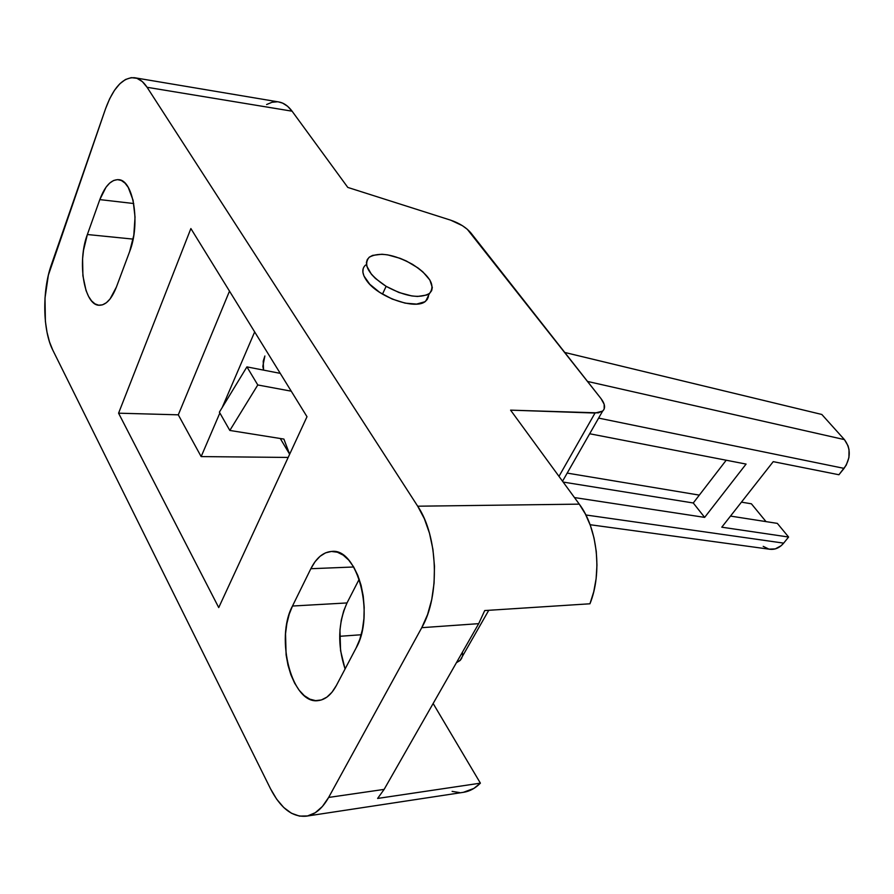 <?xml version="1.0" encoding="UTF-8"?>
<svg xmlns="http://www.w3.org/2000/svg" width="894" height="894" viewBox="0 0 894 894"><rect width="100%" height="100%" fill="white"/><g stroke="black" fill="none" stroke-linecap="round" stroke-linejoin="round"><path stroke-width="1.34" d="M262.858 366.16L264.87 355.991L263.227 361.154L263.54 370.105L262.858 366.16M429.511 293.4C419.8 298.965 405.34 296.607 386.13 286.337L398.936 292.494L411.765 295.936L417.554 296.462L426.74 295.031L429.791 293.165L431.668 290.606L432.305 287.477L429.858 280.012L422.896 271.899L418.034 267.965L406.457 261.059L400.154 258.344L387.672 254.868L381.95 254.242L372.619 255.382L369.378 257.114L367.278 259.551L366.406 262.601L366.808 266.166L371.401 274.246L375.424 278.447L386.13 286.337L382.476 294.137L386.13 286.337C368.551 274.626 362.897 264.937 369.166 257.282C379.123 251.75 393.572 254.097 412.492 264.311C430.014 275.833 435.691 285.532 429.511 293.4L425.801 301.043C416.325 310.665 377.212 297.054 366.283 280.068C361.925 273.553 361.701 268.535 365.624 265.015M310.844 568.718C316.32 557.867 323.226 552.112 331.551 551.453C357.41 547.486 375.29 614.938 356.136 647.938L336.368 685.508C331.417 694.638 325.427 699.656 318.42 700.572C292.226 705.21 274.726 638.685 292.483 606.031L347.017 602.936C337.988 623.152 337.34 645.166 345.073 668.958L340.569 650.631L339.955 630.013L341.284 620.123L343.676 610.982L347.017 602.936L292.483 606.031L310.844 568.718L353.678 566.986L310.844 568.718L315.09 561.667L320.052 556.303L325.55 552.85L331.395 551.453L337.351 552.213L343.207 555.129L348.727 560.102L353.678 566.975L357.857 575.49L361.087 585.324L363.232 596.074L364.193 607.317L363.925 618.57L362.439 629.387L359.813 639.311L356.136 647.938L336.368 685.508L331.953 692.269L326.88 697.141L321.348 699.957L315.593 700.628L309.827 699.153L304.273 695.633L299.144 690.213L294.618 683.139L290.852 674.679L287.991 665.147L286.114 654.911L285.532 633.779L286.851 623.632L289.198 614.279L292.483 606.031L310.844 568.718M359.232 579.144L347.017 602.936L359.232 579.144M384.129 789.391L478.703 623.654L421.756 627.677L328.646 797.437L384.129 789.391L478.703 623.654L484.716 610.557L589.951 603.785C602.444 573.088 597.494 528.13 579.278 504.138L417.699 506.205C438.071 536.076 440.183 595.885 421.756 627.677L478.703 623.654L484.716 610.557L589.951 603.785L593.75 591.705L596.119 578.675L596.957 565.097L596.264 551.419L594.041 538.065L590.375 525.482L585.402 514.061L579.278 504.138L510.586 410.145L579.278 504.138L417.699 506.205L147.085 87.288L142.291 81.566L136.938 78.326L131.262 77.644L125.473 79.51L119.807 83.801L114.477 90.316L109.649 98.787L105.514 108.878L48.365 275.14L45.002 298.06L45.393 321.415L47.013 332.222L49.505 341.921L52.813 350.157L270.48 788.687L276.693 799.214L283.767 807.528L291.455 813.238L299.479 816.11L307.525 815.954L315.269 812.724L322.41 806.477L328.646 797.437L421.756 627.677L427.567 614.591L431.735 599.55L434.071 583.19L434.473 566.204L432.919 549.318L429.489 533.26L424.337 518.688L417.699 506.205L147.085 87.288L292.081 111.191C288.103 105.827 283.599 102.743 278.582 101.927L282.66 103.134L287.6 106.285L292.081 111.191L147.085 87.288C143.398 81.667 139.229 78.482 134.558 77.733C123.037 77.13 113.359 87.511 105.514 108.878L51.338 264.87C42.052 290.796 42.7 330.523 52.813 350.157L270.48 788.687C280.593 808.332 292.595 817.496 306.486 816.155C315.079 814.657 322.466 808.411 328.646 797.437L384.129 789.391L377.614 798.443L384.129 789.391M339.675 636.304L361.198 634.751L339.675 636.304M433.143 703.5L480.391 783.155L377.614 798.443L480.391 783.155L433.143 703.5M601.014 398.601C605.126 404.088 605.651 408.256 602.601 411.139L595.024 413.05L558.985 476.368L595.024 413.05L510.586 410.145L598.298 412.872L602.958 410.827L604.165 409.039L604.165 404.278L601.014 398.601L467.305 229.289L462.377 225.657L450.677 220.17L347.8 187.427L292.081 111.191L347.8 187.427L450.677 220.17C459.482 223.187 466.266 227.501 471.015 233.088L601.014 398.601M461.874 657.895L460.455 660.074L456.421 662.711L460.075 660.465L462.366 656.464M116.388 287.086C111.594 299.222 105.883 305.29 99.245 305.256C84.07 305.536 76.951 261.752 87.366 234.519L133.117 239.111L87.366 234.519L99.804 199.608L133.742 203.53L99.804 199.608C104.866 186.12 111.091 179.482 118.5 179.683C133.552 179.728 140.626 224.26 129.596 251.706L116.388 287.086L110.051 298.987L106.364 302.731L102.519 304.832L98.675 305.2L94.965 303.859L91.546 300.876L88.54 296.372L86.036 290.539L82.907 275.799L82.594 258.824L83.522 250.264L87.366 234.519L99.804 199.608L105.995 187.259L109.671 183.091L113.56 180.51L117.516 179.627L121.383 180.499L125.015 183.125L128.255 187.394L133.072 200.245L135.039 217.086L133.809 235.211L129.596 251.706L116.388 287.086M307 416.716L218.728 607.574L118.578 413.184L190.88 228.551L307 416.716L218.728 607.574L118.578 413.184L190.88 228.551L307 416.716M229.501 291.131L178.286 414.827L118.578 413.184L178.286 414.827L201.15 456.588L288.159 457.437L201.15 456.588L178.286 414.827L229.501 291.131M306.497 816.144L463.841 792.252C469.831 791.268 475.34 788.24 480.391 783.155L473.887 788.419L463.371 792.319M452.107 791.391L459.527 792.565M254.667 331.92L222.215 407.496L254.667 331.92M219.857 412.994L201.15 456.588L219.857 412.994M428.461 296.629L427.22 299.524L424.773 301.792L416.604 304.094L405.138 303.144L392.142 299.032L379.693 292.383L369.781 284.27L363.959 275.989L362.897 272.201L363.109 268.848M462.556 655.347L462.421 652.195M266.602 104.542L272 102.274L277.408 101.782M821.821 414.47L564.762 352.459L821.821 414.47L844.428 439.613L587.526 381.436L844.428 439.613L821.821 414.47M751.396 503.803L741.439 502.149L751.396 503.803L766.024 521.627L751.396 503.803M699.32 495.12L567.187 473.094L699.32 495.12M838.93 474.748L846.249 465.137L848.92 457.583L849.021 449.637L848.082 445.894L844.428 439.613C850.965 448.654 850.842 458.242 844.07 468.378L598.622 418.101L844.07 468.378L838.93 474.748L773.232 461.65L838.93 474.748M590.096 524.722L769.321 549.195C774.752 550 779.534 547.977 783.669 543.127L788.597 537.037L777.333 523.381L788.597 537.037L721.782 527.192L773.232 461.65L721.782 527.192L788.597 537.037L783.669 543.127L585.872 514.978L783.669 543.127L781.155 545.72L775.243 548.905L768.941 549.128L763.208 546.357M246.923 366.886L280.235 373.357L246.923 366.886L257.785 384.968L246.923 366.886L219.388 412.156L246.923 366.886M291.243 391.181L257.785 384.968L229.825 430.45L219.388 412.156L229.825 430.45L283.879 439.077L289.634 454.208L280.28 438.507L289.656 454.208L283.879 439.077L229.825 430.45L257.785 384.968L291.243 391.181M730.499 516.084L777.333 523.381L730.499 516.084M704.651 517.38L574.473 497.567L704.651 517.38L693.263 502.987L704.651 517.38L746.077 464.075L704.651 517.38M563.153 482.067L693.263 502.987L726.207 460.22L693.263 502.987L563.153 482.067M589.671 433.758L746.077 464.075L589.671 433.758M263.607 370.127L262.881 366.585M602.601 411.139L562.538 481.229M488.761 610.3L460.075 660.465M278.582 101.927L134.558 77.733"/></g></svg>
